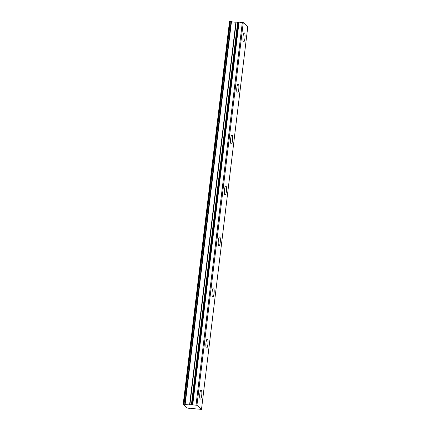 <?xml version="1.0" encoding="UTF-8"?>
<svg xmlns="http://www.w3.org/2000/svg" width="431" height="431" viewBox="0 0 431 431"><rect width="100%" height="100%" fill="white"/><g stroke="black" fill="none" stroke-linecap="round" stroke-linejoin="round"><path stroke-width="0.65" d="M244.932 38.246A4.558 1.029 94.7 0 0 244.361 32.858A4.558 1.029 94.7 0 0 243.036 36.554A4.558 1.029 94.7 0 0 243.612 41.942A4.558 1.029 94.7 0 0 244.932 38.246M201.713 395.426A4.558 1.029 94.7 0 0 201.137 390.033A4.558 1.029 94.7 0 0 199.817 393.729A4.558 1.029 94.7 0 0 200.388 399.122A4.558 1.029 94.7 0 0 201.713 395.426M207.887 344.396A4.558 1.029 94.7 0 0 207.311 339.008A4.558 1.029 94.7 0 0 205.991 342.704A4.558 1.029 94.7 0 0 206.562 348.092A4.558 1.029 94.7 0 0 207.887 344.396M214.062 293.371A4.558 1.029 94.7 0 0 213.485 287.983A4.558 1.029 94.7 0 0 212.165 291.679A4.558 1.029 94.7 0 0 212.742 297.067A4.558 1.029 94.7 0 0 214.062 293.371M220.236 242.346A4.558 1.029 94.7 0 0 219.659 236.958A4.558 1.029 94.7 0 0 218.339 240.654A4.558 1.029 94.7 0 0 218.916 246.042A4.558 1.029 94.7 0 0 220.236 242.346M226.41 191.321A4.558 1.029 94.7 0 0 225.833 185.933A4.558 1.029 94.7 0 0 224.513 189.629A4.558 1.029 94.7 0 0 225.09 195.017A4.558 1.029 94.7 0 0 226.41 191.321M232.584 140.296A4.558 1.029 94.7 0 0 232.007 134.908A4.558 1.029 94.7 0 0 230.687 138.604A4.558 1.029 94.7 0 0 231.264 143.992A4.558 1.029 94.7 0 0 232.584 140.296M238.758 89.271A4.558 1.029 94.7 0 0 238.187 83.883A4.558 1.029 94.7 0 0 236.861 87.579A4.558 1.029 94.7 0 0 237.438 92.967A4.558 1.029 94.7 0 0 238.758 89.271M183.197 404.3L229.507 21.615L229.842 21.55L183.531 404.24L183.197 404.3L187.42 408.082L189.618 408.356A2.608 0.426 6.9 0 1 191.558 408.286A2.608 0.426 6.9 0 1 194.063 408.723L201.492 409.369L196.945 405.296L243.256 22.611L247.803 26.679L201.492 409.369M230.353 21.55L231.086 21.609L184.775 404.3L184.042 404.24L230.353 21.55L229.842 21.55M236.199 22.029L238.623 22.121L192.312 404.811L191.8 404.849L189.888 404.72L236.199 22.029L235.908 22.04A2.608 0.426 6.9 0 1 233.968 22.11A2.608 0.426 6.9 0 1 231.463 21.674L231.086 21.609M196.945 405.296L192.732 404.822L239.043 22.132L238.623 22.121M239.043 22.132L243.256 22.611M196.024 405.092L242.335 22.401M192.312 404.811L192.732 404.822M235.908 22.04L189.597 404.731L189.888 404.72M189.597 404.731A2.608 0.426 6.9 0 1 187.657 404.801A2.608 0.426 6.9 0 1 185.152 404.364L231.463 21.674M184.775 404.3L185.152 404.364M183.531 404.24L184.042 404.24M237.691 22.153L191.38 404.838M191.8 404.849L238.111 22.159"/></g></svg>
